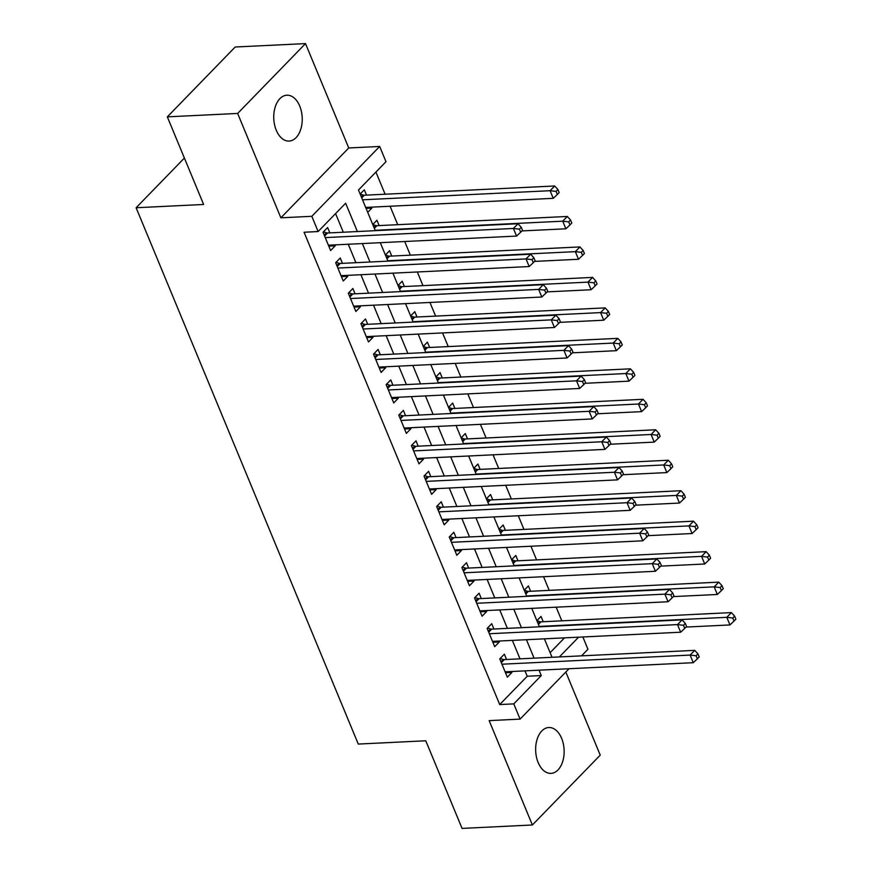 <?xml version="1.0" encoding="UTF-8"?>
<svg xmlns="http://www.w3.org/2000/svg" width="872" height="872" viewBox="0 0 872 872"><rect width="100%" height="100%" fill="white"/><g stroke="black" fill="none" stroke-linecap="round" stroke-linejoin="round"><path stroke-width="1.31" d="M561.633 738.366A22.955 14.225 87.2 0 0 548.782 727.521A22.955 14.225 87.2 0 0 537.032 739.587A22.955 14.225 87.2 0 0 538.155 762.531A22.955 14.225 87.2 0 0 551.006 773.377A22.955 14.225 87.2 0 0 562.756 761.311A22.955 14.225 87.2 0 0 561.633 738.366M299.728 106.057A22.955 14.225 87.2 0 0 286.877 95.212A22.955 14.225 87.2 0 0 275.127 107.278A22.955 14.225 87.2 0 0 276.25 130.222A22.955 14.225 87.2 0 0 289.101 141.068A22.955 14.225 87.2 0 0 300.851 129.001A22.955 14.225 87.2 0 0 299.728 106.057M582.856 636.974L587.946 649.269L581.548 655.853M184.395 158.061L136.119 207.743L358.272 744.067L425.776 740.786L462.062 828.4L532.378 824.988L600.241 755.141L565.819 672.039M136.119 207.743L203.623 204.473L167.326 116.859L235.189 47.012L305.505 43.6L237.642 113.447L280.871 217.815L311.816 216.31L379.68 146.463L385.991 161.702L358.479 190.02L375.309 230.666M280.871 217.815L348.745 147.968L305.505 43.6M348.745 147.968L379.68 146.463M561.819 620.831L556.173 607.184M549.197 590.366L543.55 576.708M536.574 559.889L530.928 546.232M523.952 529.413L518.306 515.766M511.33 498.948L505.673 485.29M498.708 468.471L493.051 454.813M486.086 437.995L480.428 424.348M473.463 407.529L467.806 393.872M460.841 377.053L455.184 363.395M448.219 346.576L442.562 332.93M435.597 316.111L429.94 302.453M422.975 285.635L417.317 271.977M410.352 255.158L404.695 241.511M397.73 224.693L390.089 206.239M385.108 194.216L375.93 172.056M167.326 116.859L237.642 113.447M506.545 659.494L504.343 654.163L499.754 658.883L507.33 677.163L511.908 672.443L511.526 671.516M493.923 629.017L491.721 623.687L487.132 628.407L494.707 646.686L499.285 641.966L498.904 641.051M481.3 598.552L479.099 593.211L474.51 597.93L482.085 616.221L486.663 611.501L486.282 610.574M468.678 568.075L466.476 562.745L461.888 567.465L469.463 585.744L474.041 581.024L473.66 580.098M456.056 537.599L453.854 532.269L449.265 536.989L456.841 555.268L461.419 550.548L461.037 549.633M443.434 507.133L441.232 501.792L436.643 506.512L444.219 524.802L448.797 520.083L448.415 519.156M430.812 476.657L428.61 471.327L424.021 476.047L431.596 494.326L436.174 489.606L435.793 488.68M418.189 446.181L415.988 440.851L411.399 445.57L418.974 463.85L423.552 459.13L423.171 458.214M405.567 415.715L403.365 410.374L398.777 415.094L406.352 433.384L410.93 428.664L410.548 427.738M392.945 385.239L390.743 379.909L386.154 384.628L393.73 402.908L398.308 398.188L397.926 397.261M380.323 354.762L378.11 349.432L373.532 354.152L381.108 372.431L385.686 367.712L385.304 366.796M367.701 324.297L365.488 318.956L360.91 323.675L368.485 341.966L373.063 337.246L372.682 336.32M355.078 293.82L352.866 288.49L348.288 293.21L355.863 311.489L360.441 306.77L360.06 305.843M342.456 263.344L340.243 258.014L335.666 262.734L343.241 281.013L347.819 276.293L347.438 275.378M366.066 208.354L371.886 208.07L371.505 207.144M366.523 195.121L364.311 189.791L360.158 194.064L363.123 195.055L361.335 196.909M379.146 225.586L376.933 220.256L372.78 224.54L375.745 225.532L373.957 227.385M391.768 256.063L389.555 250.733L385.402 255.006L388.367 256.008L386.579 257.85M404.39 286.539L402.177 281.209L398.024 285.482M417.012 317.005L414.8 311.675L410.647 315.958M429.634 347.481L427.422 342.151L423.269 346.424M442.257 377.958L440.044 372.627L435.891 376.9L438.856 377.892L437.068 379.745M454.879 408.423L452.666 403.093L448.513 407.377L451.478 408.368L449.69 410.222M467.501 438.899L465.288 433.569L461.135 437.842L464.1 438.845L462.313 440.687M480.123 469.376L477.911 464.046L473.758 468.319L476.722 469.31L474.935 471.163M492.745 499.852L490.533 494.511L486.38 498.795M505.368 530.318L503.155 524.988L499.002 529.26M517.99 560.794L515.777 555.464L511.624 559.737M530.612 591.271L528.399 585.929L524.246 590.213L527.211 591.205L525.424 593.058M550.123 652.681L564.511 637.857M367.722 212.343L371.886 208.07M685.981 627.077L729.962 624.941L726.812 617.322L731.39 612.602L540.978 621.845A3.586 2.442 44.2 0 1 539.833 621.682L536.869 620.701L541.022 616.406L543.234 621.736M357.367 231.538L345.639 203.231L318.127 231.549L304.066 232.235L499.711 704.565L527.222 676.247L524.988 670.862M520.006 658.84L512.365 640.397M507.384 628.363L499.743 609.92M494.762 597.898L487.121 579.444M482.14 567.421L474.499 548.979M469.518 536.945L461.877 518.502M456.895 506.479L449.254 488.026M444.273 476.003L436.632 457.56M431.651 445.527L424.01 427.084M419.029 415.061L411.388 396.607M406.407 384.585L398.766 366.142M393.784 354.108L386.143 335.666M381.162 323.643L373.521 305.189M368.54 293.166L360.899 274.724M355.918 262.69L348.277 244.247M343.296 232.225L335.578 213.585M329.834 232.879L327.621 227.538L323.043 232.257L330.619 250.547L335.197 245.828L334.815 244.901M569.045 668.726L520.083 719.117L489.148 720.621L532.378 824.988M520.083 719.117L513.772 703.878L541.283 675.56L539.06 670.187M499.711 704.565L513.772 703.878M318.127 231.549L311.816 216.31M559.388 656.932L578.583 637.181M380.29 242.689L387.931 261.142M392.912 273.165L400.553 291.608M405.535 303.641L413.175 322.084M418.168 334.107L425.798 352.56M430.79 364.583L438.42 383.026M443.412 395.06L451.053 413.502M456.034 425.525L463.675 443.979M468.656 456.002L476.297 474.444M481.279 486.478L488.92 504.921M493.901 516.943L501.542 535.397M506.523 547.42L514.164 565.863M519.145 577.896L526.786 596.339M531.767 608.362L539.408 626.815M544.39 638.838L552.031 657.281M534.078 658.153L526.437 639.71M521.456 627.687L513.815 609.234M508.834 597.211L501.193 578.768M496.212 566.735L488.571 548.292M483.589 536.269L475.949 517.815M470.967 505.793L463.326 487.35M458.345 475.316L450.704 456.874M445.723 444.851L438.082 426.397M433.101 414.374L425.46 395.932M420.478 383.898L412.838 365.455M407.856 353.433L400.215 334.979M395.234 322.956L387.593 304.513M382.612 292.48L374.971 274.037M369.99 262.014L362.349 243.561M527.222 676.247L541.283 675.56M328.788 246.133L335.197 245.828M341.41 276.609L347.819 276.293M354.032 307.086L360.441 306.77M366.654 337.551L373.063 337.246M379.276 368.028L385.686 367.712M391.899 398.504L398.308 398.188M404.521 428.97L410.93 428.664M417.143 459.446L423.552 459.13M429.765 489.922L436.174 489.606M442.387 520.388L448.797 520.083M455.01 550.864L461.419 550.548M467.632 581.341L474.041 581.024M480.254 611.806L486.663 611.501M492.876 642.283L499.285 641.966M505.498 672.759L511.908 672.443M325.245 237.598L513.412 228.464L516.573 236.083L328.406 245.206M323.458 231.832L326.444 232.813A3.586 2.442 -135.8 0 0 327.589 232.988L518.001 223.744L513.412 228.464L519.396 229.151L520.66 232.203L522.492 230.317L521.227 227.265L519.396 229.151M521.227 227.265L518.001 223.744M516.573 236.083L520.66 232.203M365.684 207.427L553.251 198.326L550.101 190.706L554.679 185.987L364.267 195.23A3.586 2.442 44.2 0 1 363.123 195.055M556.074 191.393L557.339 194.445L559.17 192.559L557.906 189.507L556.074 191.393L550.101 190.706L362.534 199.808M557.339 194.445L553.251 198.326M554.679 185.987L557.906 189.507M337.867 268.064L526.034 258.93L529.195 266.549L341.028 275.683M336.08 262.309L339.066 263.29A3.586 2.442 -135.8 0 0 340.211 263.453L530.623 254.21L526.034 258.93L532.018 259.627L533.283 262.668L535.114 260.783L533.849 257.741L532.018 259.627M533.849 257.741L530.623 254.21M529.195 266.549L533.283 262.668M350.49 298.54L538.656 289.406L541.817 297.025L353.651 306.159M348.702 292.774L351.688 293.755A3.586 2.442 -135.8 0 0 352.833 293.929L543.245 284.686L538.656 289.406L544.64 290.103L545.905 293.145L547.736 291.259L546.472 288.207L544.64 290.103M546.472 288.207L543.245 284.686M541.817 297.025L545.905 293.145M363.112 329.017L551.278 319.882L554.439 327.501L366.273 336.625M361.324 323.25L364.311 324.231A3.586 2.442 -135.8 0 0 365.455 324.406L555.867 315.163L551.278 319.882L557.263 320.569L558.527 323.621L560.358 321.735L559.094 318.683L557.263 320.569M559.094 318.683L555.867 315.163M554.439 327.501L558.527 323.621M375.734 359.482L563.901 350.348L567.062 357.967L378.895 367.101M373.946 353.727L376.933 354.708A3.586 2.442 -135.8 0 0 378.077 354.871L568.49 345.628L563.901 350.348L569.885 351.045L571.149 354.087L572.98 352.201L571.716 349.16L569.885 351.045M571.716 349.16L568.49 345.628M567.062 357.967L571.149 354.087M521.892 230.927L565.874 228.802L562.723 221.183L567.301 216.463L376.889 225.695A3.586 2.442 44.2 0 1 375.745 225.532M568.697 221.87L569.961 224.922L571.792 223.025L570.528 219.984L568.697 221.87L562.723 221.183L375.156 230.284M569.961 224.922L565.874 228.802M567.301 216.463L570.528 219.984M534.514 261.404L578.496 259.267L575.346 251.648L579.924 246.929L389.512 256.172A3.586 2.442 44.2 0 1 388.367 256.008M581.319 252.346L582.583 255.387L584.414 253.501L583.15 250.46L581.319 252.346L575.346 251.648L387.778 260.75M582.583 255.387L578.496 259.267M579.924 246.929L583.15 250.46M547.136 291.88L591.118 289.744L587.968 282.125L592.546 277.405L402.134 286.648A3.586 2.442 44.2 0 1 400.989 286.474L398.024 285.504M593.941 282.811L595.205 285.863L597.037 283.978L595.772 280.926L593.941 282.811L587.968 282.125L400.401 291.226M595.205 285.863L591.118 289.744M592.546 277.405L595.772 280.926M559.759 322.346L603.74 320.22L600.59 312.601L605.168 307.881L414.756 317.114A3.586 2.442 44.2 0 1 413.611 316.95L410.647 315.98M606.563 313.288L607.828 316.34L609.659 314.443L608.394 311.402L606.563 313.288L600.59 312.601L413.023 321.703M607.828 316.34L603.74 320.22M605.168 307.881L608.394 311.402M388.356 389.958L576.523 380.824L579.684 388.443L391.517 397.578M386.569 384.192L389.555 385.173A3.586 2.442 -135.8 0 0 390.7 385.348L581.112 376.105L576.523 380.824L582.507 381.522L583.771 384.563L585.603 382.677L584.338 379.625L582.507 381.522M584.338 379.625L581.112 376.105M579.684 388.443L583.771 384.563M572.381 352.822L616.362 350.686L613.212 343.067L617.79 338.347L427.378 347.59A3.586 2.442 44.2 0 1 426.234 347.427L423.269 346.446M619.185 343.764L620.45 346.805L622.281 344.92L621.017 341.878L619.185 343.764L613.212 343.067L425.645 352.168M620.45 346.805L616.362 350.686M617.79 338.347L621.017 341.878M400.978 420.435L589.145 411.301L592.306 418.92L404.139 428.043M399.191 414.669L402.177 415.65A3.586 2.442 -135.8 0 0 403.322 415.824L593.734 406.581L589.145 411.301L595.129 411.987L596.394 415.039L598.225 413.154L596.96 410.102L595.129 411.987M596.96 410.102L593.734 406.581M592.306 418.92L596.394 415.039M585.003 383.298L628.985 381.162L625.834 373.543L630.412 368.823L440 378.067A3.586 2.442 44.2 0 1 438.856 377.892M631.808 374.23L633.072 377.282L634.903 375.396L633.639 372.344L631.808 374.23L625.834 373.543L438.267 382.645M633.072 377.282L628.985 381.162M630.412 368.823L633.639 372.344M413.601 450.9L601.767 441.766L604.928 449.385L416.762 458.519M411.813 445.145L414.8 446.126A3.586 2.442 -135.8 0 0 415.944 446.29L606.356 437.046L601.767 441.766L607.751 442.464L609.016 445.505L610.847 443.619L609.583 440.578L607.751 442.464M609.583 440.578L606.356 437.046M604.928 449.385L609.016 445.505M597.625 413.764L641.607 411.639L638.457 404.019L643.035 399.3L452.623 408.543A3.586 2.442 44.2 0 1 451.478 408.368M644.43 404.706L645.694 407.758L647.525 405.872L646.261 402.82L644.43 404.706L638.457 404.019L450.889 413.121M645.694 407.758L641.607 411.639M643.035 399.3L646.261 402.82M426.223 481.377L614.389 472.243L617.55 479.862L429.384 488.996M424.435 475.611L427.422 476.592A3.586 2.442 -135.8 0 0 428.566 476.766L618.978 467.523L614.389 472.243L620.374 472.94L621.638 475.981L623.469 474.096L622.205 471.043L620.374 472.94M622.205 471.043L618.978 467.523M617.55 479.862L621.638 475.981M610.247 444.24L654.229 442.104L651.079 434.485L655.657 429.765L465.245 439.008A3.586 2.442 44.2 0 1 464.1 438.845M657.052 435.183L658.316 438.224L660.148 436.338L658.883 433.297L657.052 435.183L651.079 434.485L463.512 443.586M658.316 438.224L654.229 442.104M655.657 429.765L658.883 433.297M438.845 511.853L627.012 502.719L630.173 510.338L442.006 519.461M437.057 506.087L440.044 507.068A3.586 2.442 -135.8 0 0 441.188 507.242L631.601 497.999L627.012 502.719L632.996 503.406L634.26 506.458L636.091 504.572L634.827 501.52L632.996 503.406M634.827 501.52L631.601 497.999M630.173 510.338L634.26 506.458M622.87 474.717L666.851 472.58L663.701 464.961L668.279 460.242L477.867 469.485A3.586 2.442 44.2 0 1 476.722 469.31M669.674 465.648L670.939 468.7L672.77 466.814L671.505 463.762L669.674 465.648L663.701 464.961L476.134 474.063M670.939 468.7L666.851 472.58M668.279 460.242L671.505 463.762M451.478 542.319L639.634 533.184L642.795 540.803L454.628 549.938M449.68 536.563L452.666 537.544A3.586 2.442 -135.8 0 0 453.811 537.708L644.223 528.465L639.634 533.184L645.618 533.882L646.882 536.923L648.714 535.037L647.449 531.996L645.618 533.882M647.449 531.996L644.223 528.465M642.795 540.803L646.882 536.923M635.492 505.182L679.473 503.057L676.323 495.438L680.901 490.718L490.489 499.961A3.586 2.442 44.2 0 1 489.345 499.787L486.38 498.817M682.296 496.124L683.561 499.176L685.392 497.291L684.128 494.239L682.296 496.124L676.323 495.438L488.756 504.539M683.561 499.176L679.473 503.057M680.901 490.718L684.128 494.239M464.1 572.795L652.256 563.661L655.417 571.28L467.25 580.414M462.302 567.029L465.288 568.01A3.586 2.442 -135.8 0 0 466.433 568.184L656.845 558.941L652.256 563.661L658.24 564.358L659.505 567.399L661.336 565.514L660.071 562.462L658.24 564.358M660.071 562.462L656.845 558.941M655.417 571.28L659.505 567.399M648.114 535.659L692.096 533.522L688.945 525.903L693.523 521.183L503.111 530.427A3.586 2.442 44.2 0 1 501.967 530.263L499.002 529.282M694.919 526.601L696.183 529.642L698.014 527.756L696.75 524.715L694.919 526.601L688.945 525.903L501.378 535.005M696.183 529.642L692.096 533.522M693.523 521.183L696.75 524.715M476.722 603.271L664.878 594.137L668.039 601.756L479.873 610.88M474.924 597.505L477.911 598.486A3.586 2.442 -135.8 0 0 479.055 598.661L669.467 589.418L664.878 594.137L670.862 594.824L672.127 597.876L673.958 595.99L672.693 592.938L670.862 594.824M672.693 592.938L669.467 589.418M668.039 601.756L672.127 597.876M660.736 566.135L704.718 563.999L701.568 556.38L706.146 551.66L515.734 560.903A3.586 2.442 44.2 0 1 514.589 560.729L511.624 559.759M707.541 557.066L708.805 560.118L710.636 558.233L709.372 555.181L707.541 557.066L701.568 556.38L514 565.481M708.805 560.118L704.718 563.999M706.146 551.66L709.372 555.181M489.345 633.737L677.5 624.603L680.661 632.222L492.495 641.356M487.546 627.982L490.533 628.963A3.586 2.442 -135.8 0 0 491.677 629.126L682.089 619.883L677.5 624.603L683.485 625.3L684.749 628.341L686.58 626.456L685.316 623.415L683.485 625.3M685.316 623.415L682.089 619.883M680.661 632.222L684.749 628.341M673.358 596.601L717.34 594.475L714.19 586.856L718.768 582.136L528.356 591.38A3.586 2.442 44.2 0 1 527.211 591.205M720.163 587.543L721.427 590.595L723.259 588.709L721.994 585.657L720.163 587.543L714.19 586.856L526.623 595.958M721.427 590.595L717.34 594.475M718.768 582.136L721.994 585.657M501.967 664.213L690.123 655.079L693.284 662.698L505.117 671.832M500.168 658.447L503.155 659.428A3.586 2.442 -135.8 0 0 504.299 659.603L694.712 650.359L690.123 655.079L696.107 655.777L697.371 658.818L699.202 656.932L697.938 653.88L696.107 655.777M697.938 653.88L694.712 650.359M693.284 662.698L697.371 658.818M732.785 618.019L734.05 621.06L735.881 619.174L734.627 616.133L732.785 618.019L726.812 617.322L539.245 626.423M734.05 621.06L729.962 624.941M731.39 612.602L734.627 616.133M324.221 235.102L326.444 232.813M324.613 236.05L327.589 232.988M364.267 195.23L361.717 197.846M336.843 265.579L339.066 263.29M337.235 266.516L340.211 263.453M349.465 296.044L351.688 293.755M349.857 296.992L352.833 293.929M362.087 326.52L364.311 324.231M362.48 327.469L365.455 324.406M374.709 356.997L376.933 354.708M375.102 357.934L378.077 354.871M376.889 225.695L374.339 228.322M389.512 256.172L386.961 258.799M402.134 286.648L399.583 289.264M400.989 286.474L399.202 288.327M414.756 317.114L412.205 319.741M413.611 316.95L411.824 318.803M387.332 387.462L389.555 385.173M387.724 388.411L390.7 385.348M427.378 347.59L424.828 350.217M426.234 347.427L424.446 349.269M399.954 417.939L402.177 415.65M400.346 418.887L403.322 415.824M440 378.067L437.45 380.683M412.576 448.415L414.8 446.126M412.968 449.353L415.944 446.29M452.623 408.543L450.072 411.159M425.198 478.892L427.422 476.592M425.591 479.829L428.566 476.766M465.245 439.008L462.694 441.635M437.82 509.357L440.044 507.068M438.213 510.305L441.188 507.242M477.867 469.485L475.316 472.101M450.443 539.833L452.666 537.544M450.835 540.771L453.811 537.708M490.489 499.961L487.939 502.577M489.345 499.787L487.557 501.64M463.065 570.31L465.288 568.01M463.457 571.247L466.433 568.184M503.111 530.427L500.561 533.054M501.967 530.263L500.179 532.105M475.687 600.775L477.911 598.486M476.079 601.724L479.055 598.661M515.734 560.903L513.183 563.519M514.589 560.729L512.801 562.582M488.309 631.252L490.533 628.963M488.702 632.189L491.677 629.126M528.356 591.38L525.805 593.996M500.931 661.728L503.155 659.428M501.324 662.666L504.299 659.603M540.978 621.845L538.427 624.472M539.833 621.682L538.046 623.524"/></g></svg>
